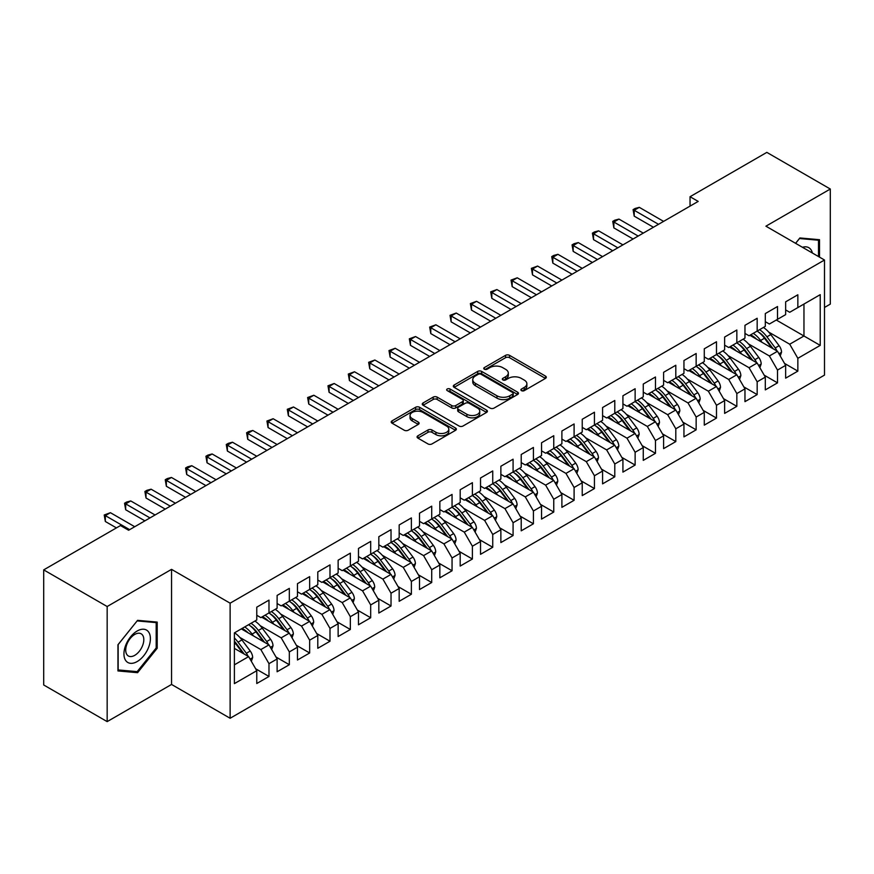<?xml version="1.0" encoding="UTF-8"?>
<svg xmlns="http://www.w3.org/2000/svg" width="874" height="874" viewBox="0 0 874 874"><rect width="100%" height="100%" fill="white"/><g stroke="black" fill="none" stroke-linecap="round" stroke-linejoin="round"><path stroke-width="1.31" d="M521.472 390.645A1.977 1.136 0 0 0 524.269 390.645L545.485 378.398A2.819 1.628 0 0 0 546.316 377.24A2.819 1.628 0 0 0 545.485 376.093L509.542 355.347A2.819 1.628 0 0 0 505.554 355.347L484.338 367.593A1.977 1.136 0 0 0 483.759 368.402A1.977 1.136 0 0 0 484.338 369.199A1.977 1.136 0 0 0 487.135 369.199L489.877 367.615A9.035 5.222 0 0 1 502.659 367.615L505.653 369.352A9.035 5.222 0 0 1 508.297 373.034A9.035 5.222 0 0 1 505.653 376.727L502.9 378.311A1.977 1.136 0 0 0 502.332 379.119A1.977 1.136 0 0 0 502.9 379.928A1.977 1.136 0 0 0 505.696 379.928L508.45 378.344A9.035 5.222 0 0 1 521.221 378.344L524.214 380.07A9.035 5.222 0 0 1 526.869 383.752A9.035 5.222 0 0 1 524.214 387.444L521.472 389.028A1.977 1.136 0 0 0 520.893 389.837A1.977 1.136 0 0 0 521.472 390.645L521.472 389.028M417.903 435.798A2.819 1.628 0 0 0 417.073 436.956A2.819 1.628 0 0 0 417.903 438.114L427.976 443.926A2.819 1.628 0 0 0 431.974 443.926L455.54 430.325A2.819 1.628 0 0 0 456.359 429.178A2.819 1.628 0 0 0 455.54 428.02L419.596 407.273A2.819 1.628 0 0 0 415.598 407.273L392.044 420.875A2.819 1.628 0 0 0 391.213 422.033A2.819 1.628 0 0 0 392.044 423.18L404.225 430.216A2.819 1.628 0 0 0 408.213 430.216L418.296 424.393A2.819 1.628 0 0 0 419.127 423.234A2.819 1.628 0 0 0 418.296 422.087L412.255 418.602A7.549 4.359 0 0 1 410.048 415.511A7.549 4.359 0 0 1 414.713 411.49A7.549 4.359 0 0 1 422.94 412.43L446.603 426.097A7.549 4.359 0 0 1 448.81 429.178A7.549 4.359 0 0 1 444.145 433.209A7.549 4.359 0 0 1 435.918 432.259L431.974 429.986A2.819 1.628 0 0 0 427.976 429.986L417.903 435.798L417.903 438.114M107.163 606.523L107.163 721.618L171.544 684.451L171.544 569.356L107.163 606.523L43.7 569.881L120.492 525.547L128.62 530.245L698.184 201.413L690.045 196.716L690.045 206.111M171.544 569.356L230.124 603.18L824.499 260.015L824.499 375.11L230.124 718.264L230.124 603.18M824.499 307.462L830.3 304.119L830.3 189.024L765.919 226.191L824.499 260.015M830.3 189.024L766.837 152.382L690.045 196.716M490.074 408.082A2.819 1.628 0 0 0 494.072 408.082L517.627 394.48A2.819 1.628 0 0 0 518.457 393.322A2.819 1.628 0 0 0 517.627 392.175L481.694 371.417A2.819 1.628 0 0 0 477.696 371.417L454.141 385.03A2.819 1.628 0 0 0 453.311 386.177A2.819 1.628 0 0 0 454.141 387.335L490.074 408.082M448.034 391.071A1.977 1.136 0 0 1 450.044 391.355L450.044 389.006L486.578 410.103A2.819 1.628 0 0 1 487.408 411.25A2.819 1.628 0 0 1 486.578 412.408L463.023 426.009A2.819 1.628 0 0 1 459.025 426.009L423.092 405.252L423.092 402.947A2.819 1.628 0 0 0 422.262 404.105A2.819 1.628 0 0 0 423.092 405.252M423.092 402.947L433.176 397.124A2.819 1.628 0 0 1 437.164 397.124L451.738 405.547A2.819 1.628 0 0 0 455.736 405.547L462.422 401.679A2.819 1.628 0 0 0 463.253 400.532A2.819 1.628 0 0 0 462.422 399.374L447.248 390.612A1.977 1.136 0 0 1 446.669 389.804A1.977 1.136 0 0 1 447.892 388.755A1.977 1.136 0 0 1 450.044 389.006M776.298 320.026L803.96 335.998L803.96 304.054L820.227 294.658L797.853 307.582L797.853 294.778L785.65 301.825L785.65 314.629L777.51 319.327L777.51 306.523L765.307 313.569L765.307 326.373L757.168 331.071L757.168 318.267L744.965 325.314L744.965 338.118L736.837 342.816L736.837 330.011L724.622 337.058L724.622 349.862L716.494 354.56L716.494 341.756L704.28 348.802L704.28 361.607L696.152 366.304L696.152 353.5L683.949 360.547L683.949 373.351L675.81 378.049L675.81 365.245L663.606 372.291L663.606 385.095L655.467 389.793L655.467 376.989L643.264 384.036L643.264 396.84L635.125 401.537L635.125 388.733L622.922 395.78L622.922 408.584L614.783 413.282L614.783 400.478L602.579 407.524L602.579 420.328L594.44 425.026L594.44 412.222L582.237 419.269L582.237 432.062L574.098 436.76L574.098 423.966L561.895 431.013L561.895 443.806L553.755 448.504L553.755 435.711L541.552 442.757L541.552 455.551L533.413 460.248L533.413 447.455L521.21 454.502L521.21 467.295L513.082 471.993L513.082 459.2L500.868 466.246L500.868 479.039L492.739 483.737L492.739 470.944L480.525 477.991L480.525 490.784L472.397 495.482L472.397 482.688L460.194 489.735L460.194 502.528L452.055 507.226L452.055 494.433L439.851 501.468L439.851 514.273L431.712 518.97L431.712 506.166L419.509 513.213L419.509 526.017L411.37 530.715L411.37 517.911L399.167 524.957L399.167 537.761L391.028 542.459L391.028 529.655L378.824 536.702L378.824 549.506L370.685 554.203L370.685 541.399L358.482 548.446L358.482 561.25L350.343 565.948L350.343 553.144L338.14 560.19L338.14 572.994L330.001 577.692L330.001 564.888L317.797 571.935L317.797 584.739L309.658 589.437L309.658 576.632L297.455 583.679L297.455 596.483L289.327 601.181L289.327 588.377L277.113 595.423L277.113 608.228L268.984 612.925L268.984 600.121L256.77 607.168L256.77 619.972L234.396 632.885L234.396 683.621L256.77 670.708L248.642 656.614L234.396 648.388M820.227 294.658L820.227 345.394L797.853 358.318L789.714 344.225L768.759 332.12M784.535 363.42L797.853 371.122L797.853 358.318M797.853 371.122L785.65 378.158L785.65 365.365L777.51 370.063L769.382 355.969L748.417 343.864M764.193 375.164L777.51 382.856L777.51 370.063M777.51 382.856L765.307 389.902L765.307 377.109L757.168 381.807L749.04 367.714L728.086 355.609M743.85 386.909L757.168 394.6L757.168 381.807M757.168 394.6L744.965 401.647L744.965 388.854L736.837 393.551L728.697 379.458L707.743 367.353M723.508 398.653L736.837 406.344L736.837 393.551M736.837 406.344L724.622 413.391L724.622 400.598L716.494 405.296L708.355 391.202L687.401 379.098M703.166 410.398L716.494 418.089L716.494 405.296M716.494 418.089L704.28 425.135L704.28 412.342L696.152 417.04L688.013 402.947L667.059 390.842M682.823 422.142L696.152 429.833L696.152 417.04M696.152 429.833L683.949 436.88L683.949 424.087L675.81 428.784L667.67 414.691L646.716 402.586M662.481 433.886L675.81 441.578L675.81 428.784M675.81 441.578L663.606 448.624L663.606 435.831L655.467 440.529L647.328 426.436L626.374 414.331M642.139 445.631L655.467 453.322L655.467 440.529M655.467 453.322L643.264 460.369L643.264 447.575L635.125 452.262L626.986 438.18L606.032 426.075M621.796 457.375L635.125 465.066L635.125 452.262M635.125 465.066L622.922 472.113L622.922 459.309L614.783 464.007L606.643 449.913L585.689 437.819M601.465 469.119L614.783 476.811L614.783 464.007M614.783 476.811L602.579 483.857L602.579 471.053L594.44 475.751L586.301 461.658L565.347 449.564M581.123 480.864L594.44 488.555L594.44 475.751M594.44 488.555L582.237 495.602L582.237 482.798L574.098 487.495L565.959 473.402L545.005 461.308M560.78 492.608L574.098 500.299L574.098 487.495M574.098 500.299L561.895 507.346L561.895 494.542L553.755 499.24L545.627 485.146L524.662 473.053M540.438 504.353L553.755 512.044L553.755 499.24M553.755 512.044L541.552 519.09L541.552 506.286L533.413 510.984L525.285 496.891L504.331 484.797M520.096 516.097L533.413 523.788L533.413 510.984M533.413 523.788L521.21 530.835L521.21 518.031L513.082 522.728L504.943 508.635L483.988 496.541M499.753 527.841L513.082 535.533L513.082 522.728M513.082 535.533L500.868 542.579L500.868 529.775L492.739 534.473L484.6 520.38L463.646 508.286M479.411 539.586L492.739 547.277L492.739 534.473M492.739 547.277L480.525 554.324L480.525 541.519L472.397 546.217L464.258 532.124L443.304 520.03M459.068 551.33L472.397 559.021L472.397 546.217M472.397 559.021L460.194 566.068L460.194 553.264L452.055 557.962L443.916 543.868L422.961 531.774M438.726 563.074L452.055 570.766L452.055 557.962M452.055 570.766L439.851 577.812L439.851 565.008L431.712 569.706L423.573 555.613L402.619 543.519M418.384 574.819L431.712 582.51L431.712 569.706M431.712 582.51L419.509 589.557L419.509 576.753L411.37 581.45L403.231 567.357L382.277 555.263M398.041 586.563L411.37 594.254L411.37 581.45M411.37 594.254L399.167 601.301L399.167 588.497L391.028 593.195L382.888 579.101L361.934 567.008M377.71 598.308L391.028 605.999L391.028 593.195M391.028 605.999L378.824 613.045L378.824 600.241L370.685 604.939L362.546 590.846L341.592 578.752M357.368 610.052L370.685 617.743L370.685 604.939M370.685 617.743L358.482 624.79L358.482 611.986L350.343 616.683L342.215 602.59L321.25 590.496M337.025 621.796L350.343 629.488L350.343 616.683M350.343 629.488L338.14 636.534L338.14 623.73L330.001 628.428L321.872 614.335L300.907 602.241M316.683 633.541L330.001 641.232L330.001 628.428M330.001 641.232L317.797 648.279L317.797 635.474L309.658 640.172L301.53 626.079L280.576 613.985M296.341 645.285L309.658 652.976L309.658 640.172M309.658 652.976L297.455 660.023L297.455 647.219L289.327 651.917L281.188 637.823L260.233 625.718M275.998 657.019L289.327 664.721L289.327 651.917M289.327 664.721L277.113 671.767L277.113 658.963L268.984 663.661L260.845 649.568L239.891 637.463M255.656 668.763L268.984 676.465L268.984 663.661M268.984 676.465L256.77 683.512L256.77 670.708M256.77 615.274L260.845 617.623L268.984 612.925M234.396 664.83L248.642 656.614M277.113 603.53L281.188 605.879L289.327 601.181M260.845 649.568L268.984 644.87L241.311 628.898M277.113 658.963L268.984 644.87M297.455 591.785L301.53 594.134L309.658 589.437M281.188 637.823L289.327 633.126L261.654 617.153M297.455 647.219L289.327 633.126M317.797 580.041L321.872 582.39L330.001 577.692M301.53 626.079L309.658 621.381L281.996 605.409M317.797 635.474L309.658 621.381M338.14 568.297L342.215 570.646L350.343 565.948M321.872 614.335L330.001 609.637L302.338 593.664M338.14 623.73L330.001 609.637M358.482 556.552L362.546 558.901L370.685 554.203M342.215 602.59L350.343 597.892L322.681 581.92M358.482 611.986L350.343 597.892M378.824 544.808L382.888 547.157L391.028 542.459A22.003 12.706 60 0 1 398.347 549.626L405.623 559.338M362.546 590.846L370.685 586.148L343.023 570.176M378.824 600.241L370.685 586.148M399.167 533.064L403.231 535.412L411.37 530.715M382.888 579.101L391.028 574.404L363.366 558.431M399.167 588.497L391.028 574.404M419.509 521.319L423.573 523.668L431.712 518.97M403.231 567.357L411.37 562.659L383.708 546.687M419.509 576.753L411.37 562.659M439.851 509.575L443.916 511.924L452.055 507.226M423.573 555.613L431.712 550.915L404.05 534.943M439.851 565.008L431.712 550.915M460.194 497.83L464.258 500.179L472.397 495.482M443.916 543.868L452.055 539.171L424.393 523.198M460.194 553.264L452.055 539.171M480.525 486.086L484.6 488.435L492.739 483.737A22.003 12.706 60 0 1 500.048 490.915L507.324 500.627M464.258 532.124L472.397 527.426L444.724 511.454M480.525 541.519L472.397 527.426M500.868 474.342L504.943 476.691L513.082 471.993M484.6 520.38L492.739 515.682L465.066 499.709M500.868 529.775L492.739 515.682M521.21 462.597L525.285 464.946L533.413 460.248M504.943 508.635L513.082 503.937L485.409 487.965M521.21 518.031L513.082 503.937M541.552 450.853L545.627 453.202L553.755 448.504A22.003 12.706 60 0 1 561.075 455.682L568.351 465.394M525.285 496.891L533.413 492.193L505.751 476.221M541.552 506.286L533.413 492.193M561.895 439.109L565.959 441.457L574.098 436.76M545.627 485.146L553.755 480.449L526.093 464.476M561.895 494.542L553.755 480.449M582.237 427.375L586.301 429.724L594.44 425.026M565.959 473.402L574.098 468.704L546.436 452.732M582.237 482.798L574.098 468.704M602.579 415.631L606.643 417.98L614.783 413.282M586.301 461.658L594.44 456.96L566.778 440.988M602.579 471.053L594.44 456.96M622.922 403.886L626.986 406.235L635.125 401.537M606.643 449.913L614.783 445.216L587.12 429.254M622.922 459.309L614.783 445.216M643.264 392.142L647.328 394.491L655.467 389.793A22.003 12.706 60 0 1 662.787 396.96L670.063 406.672M626.986 438.18L635.125 433.482L607.463 417.51M643.264 447.575L635.125 433.482M663.606 380.398L667.67 382.746L675.81 378.049M647.328 426.436L655.467 421.738L627.805 405.765M663.606 435.831L655.467 421.738M683.949 368.653L688.013 371.002L696.152 366.304M667.67 414.691L675.81 409.993L648.147 394.021M683.949 424.087L675.81 409.993M704.28 356.909L708.355 359.258L716.494 354.56M688.013 402.947L696.152 398.249L668.479 382.277M704.28 412.342L696.152 398.249M724.622 345.164L728.697 347.513L736.837 342.816M708.355 391.202L716.494 386.505L688.821 370.532M724.622 400.598L716.494 386.505M744.965 333.42L749.04 335.769L757.168 331.071M728.697 379.458L736.837 374.76L709.164 358.788M744.965 388.854L736.837 374.76M765.307 321.676L769.382 324.025L777.51 319.327M749.04 367.714L757.168 363.016L729.506 347.044M765.307 377.109L757.168 363.016M785.65 309.931L789.714 312.28L797.853 307.582M769.382 355.969L777.51 351.272L749.848 335.299M785.65 365.365L777.51 351.272M43.7 569.881L43.7 684.976L107.163 721.618M171.544 684.451L230.124 718.264M789.714 344.225L803.96 335.998L820.227 345.394M819.517 257.142L819.517 239.705L799.885 237.957L795.58 243.322M157.2 648.268L157.2 622.091L137.579 620.343L117.946 644.761L117.946 670.937L137.579 672.685L157.2 648.268L156.184 647.678M522.259 390.918L524.214 389.793A9.035 5.222 0 0 0 526.869 386.1L526.869 383.752M508.297 373.034L508.297 375.383A9.035 5.222 0 0 1 505.653 379.076L503.697 380.201M545.442 378.42L509.542 357.695A2.819 1.628 0 0 0 505.554 357.695L485.125 369.483M517.594 394.502L481.694 373.766A2.819 1.628 0 0 0 477.696 373.766L454.174 387.357L454.141 385.03M512.634 394.13A1.977 1.136 0 0 0 513.213 393.322A1.977 1.136 0 0 0 512.634 392.513L481.093 374.301A1.977 1.136 0 0 0 478.297 374.301L475.401 375.973A9.035 5.222 0 0 0 472.758 379.666A9.035 5.222 0 0 0 475.401 383.358L496.967 395.802A9.035 5.222 0 0 0 509.739 395.802L512.634 394.13L512.634 396.479A1.977 1.136 0 0 0 513.213 395.671L513.213 393.322M472.758 379.666L472.758 382.014A9.035 5.222 0 0 0 475.401 385.707L475.401 383.358M512.634 396.479L509.739 398.151A9.035 5.222 0 0 1 496.967 398.151L475.401 385.707M423.125 405.274L433.176 399.473L433.176 397.124M463.253 400.532L463.253 402.881A2.819 1.628 0 0 1 462.422 404.028L455.736 407.896A2.819 1.628 0 0 1 451.738 407.896L437.164 399.473A2.819 1.628 0 0 0 433.176 399.473M450.044 391.355L486.545 412.43M466.869 414.276A7.549 4.359 0 0 0 475.095 415.226A7.549 4.359 0 0 0 479.76 411.195A7.549 4.359 0 0 0 477.543 408.103L469.207 403.296A2.819 1.628 0 0 0 465.219 403.296L458.533 407.153A2.819 1.628 0 0 0 457.703 408.311A2.819 1.628 0 0 0 458.533 409.458L466.869 414.276L466.869 416.625A7.549 4.359 0 0 0 475.095 417.575A7.549 4.359 0 0 0 479.76 413.544L479.76 411.195M457.703 408.311L457.703 410.66A2.819 1.628 0 0 0 458.533 411.807L458.533 409.458M466.869 416.625L458.533 411.807M448.81 429.178L448.81 431.527A7.549 4.359 0 0 1 444.145 435.558A7.549 4.359 0 0 1 435.918 434.607L431.974 432.335A2.819 1.628 0 0 0 427.976 432.335L417.936 438.125M410.048 415.511L410.048 417.859A7.549 4.359 0 0 0 412.255 420.951L412.255 418.602M418.264 424.414L412.255 420.951M455.54 428.02L455.54 430.325L419.596 409.622A2.819 1.628 0 0 0 415.598 409.622L392.076 423.202M135.503 671.483L137.579 672.685M780.231 355.969L781.542 352.189A7.626 4.403 -120 0 0 779.105 345.689L770.792 334.6A22.003 12.706 -120 0 0 763.439 327.455M762.008 342.313L760.631 340.467A22.003 12.706 -120 0 0 753.268 333.322M756.6 339.199A18.267 10.543 -120 0 0 750.569 334.884M776.92 350.933A7.626 4.403 -120 0 0 775.238 347.928L766.935 336.829A22.003 12.706 -120 0 0 759.572 329.684M758.468 332.054A18.267 10.543 60 0 1 765.482 338.544L773.108 348.726M757.124 331.093A22.003 12.706 60 0 1 764.488 338.238L771.764 347.95M653.435 227.251L634.207 216.151L633.093 209.64L635.125 208.46L639.298 207.346L663.606 221.384M639.298 207.346L634.207 210.284L634.207 216.151M658.515 224.312L633.093 209.64M759.888 367.714L761.199 363.934A7.626 4.403 -120 0 0 758.763 357.433L750.46 346.344A22.003 12.706 -120 0 0 743.097 339.199M741.665 354.057L740.289 352.211A22.003 12.706 -120 0 0 732.925 345.066M736.258 350.944A18.267 10.543 -120 0 0 730.238 346.628M756.589 362.677A7.626 4.403 -120 0 0 754.907 359.673L746.593 348.573A22.003 12.706 -120 0 0 739.229 341.428M738.126 343.799A18.267 10.543 60 0 1 745.14 350.288L752.765 360.47M736.782 342.837A22.003 12.706 60 0 1 744.145 349.982L751.421 359.695M739.546 379.458L740.857 375.678A7.626 4.403 -120 0 0 738.421 369.178L730.118 358.089A22.003 12.706 -120 0 0 722.754 350.944M721.323 365.802L719.947 363.955A22.003 12.706 -120 0 0 712.583 356.811M715.915 362.688A18.267 10.543 -120 0 0 709.896 358.362M736.247 374.422A7.626 4.403 -120 0 0 734.564 371.417L726.25 360.317A22.003 12.706 -120 0 0 718.887 353.172M717.783 355.543A18.267 10.543 60 0 1 724.797 362.033L732.423 372.215M716.451 354.582A22.003 12.706 60 0 1 723.803 361.727L731.079 371.439M633.093 238.995L613.865 227.895L612.75 221.384L614.783 220.204L618.956 219.09L643.264 233.129M618.956 219.09L613.865 222.029L613.865 227.895M638.173 236.056L612.75 221.384M612.75 250.74L593.522 239.64L592.408 233.129L594.44 231.949L598.614 230.834L622.922 244.873M598.614 230.834L593.522 233.773L593.522 239.64M617.831 247.801L592.408 233.129M812.361 253.012A18.704 10.794 120 0 0 810.93 249.647A18.704 10.794 120 0 0 802.474 247.298M799.448 238.515L818.501 240.23L818.501 256.552M817.245 239.509L818.501 240.23M795.624 243.343L799.481 238.536M125.714 660.526A18.704 10.794 120 0 0 143.784 655.686A18.704 10.794 120 0 0 148.624 632.033A18.704 10.794 120 0 0 130.554 636.873A18.704 10.794 120 0 0 125.714 660.526M126.927 654.637A12.804 7.396 120 0 0 128.358 655.97A12.804 7.396 120 0 0 140.266 649.994A12.804 7.396 120 0 0 142.604 635.136A12.804 7.396 120 0 0 141.162 633.803A12.804 7.396 120 0 0 129.254 639.779A12.804 7.396 120 0 0 126.927 654.637M137.163 620.922L156.184 622.616L156.184 647.973L137.163 671.636L118.154 669.943L118.154 644.575L137.131 620.901M154.927 621.895L156.184 622.616M719.204 391.202L720.515 387.411A7.626 4.403 -120 0 0 718.089 380.922L709.775 369.833A22.003 12.706 -120 0 0 702.412 362.688M700.981 377.546L699.604 375.7A22.003 12.706 -120 0 0 692.241 368.555M695.573 374.433A18.267 10.543 -120 0 0 689.553 370.106M715.904 386.166A7.626 4.403 -120 0 0 714.222 383.162L705.908 372.062A22.003 12.706 -120 0 0 698.544 364.917M697.441 367.288A18.267 10.543 60 0 1 704.455 373.777L712.081 383.959M696.108 366.326A22.003 12.706 60 0 1 703.472 373.471L710.737 383.183M698.861 402.947L700.172 399.156A7.626 4.403 -120 0 0 697.747 392.666L689.433 381.577A22.003 12.706 -120 0 0 682.07 374.433M680.649 389.291L679.262 387.444A22.003 12.706 -120 0 0 671.898 380.299M675.241 386.177A18.267 10.543 -120 0 0 669.211 381.851M695.562 397.91A7.626 4.403 -120 0 0 693.88 394.906L685.566 383.806A22.003 12.706 -120 0 0 678.202 376.661M677.099 379.021A18.267 10.543 60 0 1 684.113 385.521L691.738 395.704M675.766 378.071A22.003 12.706 60 0 1 683.129 385.216L690.405 394.928M592.408 262.484L573.18 251.384L572.066 244.873L574.098 243.693L578.271 242.579L602.579 256.617M578.271 242.579L573.18 245.518L573.18 251.384M597.488 259.545L572.066 244.873M572.066 274.228L552.849 263.129L551.723 256.617L553.755 255.437L557.929 254.323L582.237 268.351M557.929 254.323L552.849 257.262L552.849 263.129M577.157 271.29L551.723 256.617M678.519 414.691L679.83 410.9A7.626 4.403 -120 0 0 677.405 404.411L669.091 393.322A22.003 12.706 -120 0 0 661.727 386.177M660.307 401.035L658.92 399.189A22.003 12.706 -120 0 0 651.556 392.044M654.899 397.91A18.267 10.543 -120 0 0 648.869 393.595M675.22 409.644A7.626 4.403 -120 0 0 673.537 406.639L665.223 395.551A22.003 12.706 -120 0 0 657.86 388.406M656.756 390.765A18.267 10.543 60 0 1 663.77 397.266L671.396 407.448M551.723 285.973L532.506 274.873L531.381 268.351L537.586 266.067L561.895 280.095M537.586 266.067L532.506 269.006L532.506 274.873M556.814 283.034L531.381 268.351M658.177 426.436L659.488 422.645A7.626 4.403 -120 0 0 657.062 416.155L648.748 405.066A22.003 12.706 -120 0 0 641.385 397.921M639.965 412.779L638.577 410.933A22.003 12.706 -120 0 0 631.214 403.788M634.557 409.655A18.267 10.543 -120 0 0 628.526 405.339M654.877 421.388A7.626 4.403 -120 0 0 653.195 418.384L644.881 407.295A22.003 12.706 -120 0 0 637.517 400.15M636.414 402.51A18.267 10.543 60 0 1 643.428 409.01L651.054 419.192M635.081 401.559A22.003 12.706 60 0 1 642.445 408.704L649.721 418.417M531.381 297.717L512.164 286.617L511.039 280.095L517.244 277.812L541.552 291.84M517.244 277.812L512.164 280.751L512.164 286.617M536.472 294.778L511.039 280.095M637.845 438.18L639.156 434.389A7.626 4.403 -120 0 0 636.72 427.899L628.406 416.811A22.003 12.706 -120 0 0 621.043 409.666M619.622 424.524L618.235 422.677A22.003 12.706 -120 0 0 610.871 415.532M614.214 421.399A18.267 10.543 -120 0 0 608.184 417.084M634.535 433.133A7.626 4.403 -120 0 0 632.852 430.128L624.539 419.039A22.003 12.706 -120 0 0 617.175 411.894M616.072 414.254A18.267 10.543 60 0 1 623.096 420.755L630.722 430.937M614.739 413.304A22.003 12.706 60 0 1 622.102 420.449L629.378 430.161M511.039 309.462L491.822 298.362L490.696 291.84L496.902 289.556L521.21 303.584M496.902 289.556L491.822 292.495L491.822 298.362M516.13 306.523L490.696 291.84M617.503 449.924L618.814 446.133A7.626 4.403 -120 0 0 616.378 439.644L608.064 428.555A22.003 12.706 -120 0 0 600.7 421.41M599.28 436.268L597.892 434.422A22.003 12.706 -120 0 0 590.529 427.277M593.872 433.143A18.267 10.543 -120 0 0 587.841 428.828M614.193 444.877A7.626 4.403 -120 0 0 612.51 441.873L604.196 430.784A22.003 12.706 -120 0 0 596.844 423.639M595.729 425.999A18.267 10.543 60 0 1 602.754 432.499L610.38 442.681M594.396 425.048A22.003 12.706 60 0 1 601.76 432.193L609.036 441.905M490.696 321.206L471.479 310.106L470.365 303.584L476.559 301.301L500.868 315.328M476.559 301.301L471.479 304.228L471.479 310.106M495.787 318.267L470.365 303.584M597.161 461.669L598.471 457.878A7.626 4.403 -120 0 0 596.035 451.388L587.721 440.299A22.003 12.706 -120 0 0 580.358 433.154M578.938 448.012L577.55 446.166A22.003 12.706 -120 0 0 570.187 439.021M573.53 444.888A18.267 10.543 -120 0 0 567.499 440.572M593.85 456.621A7.626 4.403 -120 0 0 592.168 453.617L583.865 442.528A22.003 12.706 -120 0 0 576.501 435.383M575.387 437.743A18.267 10.543 60 0 1 582.412 444.243L590.037 454.425M574.054 436.792A22.003 12.706 60 0 1 581.418 443.937L588.694 453.65M470.365 332.95L451.137 321.851L450.023 315.328L456.228 313.045L480.525 327.073M456.228 313.045L451.137 315.973L451.137 321.851M475.445 330.011L450.023 315.328M576.818 473.413L578.129 469.622A7.626 4.403 -120 0 0 575.693 463.133L567.379 452.044A22.003 12.706 -120 0 0 560.016 444.899M558.595 459.757L557.208 457.91A22.003 12.706 -120 0 0 549.844 450.766M553.187 456.632A18.267 10.543 -120 0 0 547.157 452.317M573.508 468.366A7.626 4.403 -120 0 0 571.825 465.361L563.522 454.272A22.003 12.706 -120 0 0 556.159 447.127M555.056 449.487A18.267 10.543 60 0 1 562.069 455.988L569.695 466.17M450.023 344.695L430.795 333.595L429.68 327.073L435.886 324.789L460.194 338.817M435.886 324.789L430.795 327.717L430.795 333.595M455.103 341.756L429.68 327.073M556.476 485.157L557.787 481.366A7.626 4.403 -120 0 0 555.351 474.877L547.037 463.777A22.003 12.706 -120 0 0 539.684 456.643M538.253 471.501L536.876 469.655A22.003 12.706 -120 0 0 529.513 462.51M532.845 468.377A18.267 10.543 -120 0 0 526.814 464.061M553.166 480.11A7.626 4.403 -120 0 0 551.483 477.106L543.18 466.017A22.003 12.706 -120 0 0 535.817 458.872M534.713 461.232A18.267 10.543 60 0 1 541.727 467.732L549.353 477.903M533.369 460.281A22.003 12.706 60 0 1 540.733 467.426L548.009 477.138M429.68 356.439L410.452 345.339L409.338 338.817L415.543 336.534L439.851 350.561M415.543 336.534L410.452 339.462L410.452 345.339M434.76 353.5L409.338 338.817M536.133 496.902L537.444 493.111A7.626 4.403 -120 0 0 535.008 486.621L526.705 475.522A22.003 12.706 -120 0 0 519.342 468.377M517.911 483.246L516.534 481.399A22.003 12.706 -120 0 0 509.171 474.254M512.503 480.121A18.267 10.543 -120 0 0 506.483 475.806M532.834 491.854A7.626 4.403 -120 0 0 531.152 488.85L522.838 477.761A22.003 12.706 -120 0 0 515.474 470.616M514.371 472.976A18.267 10.543 60 0 1 521.385 479.476L529.01 489.648M513.027 472.026A22.003 12.706 60 0 1 520.391 479.171L527.667 488.883M409.338 368.183L390.11 357.084L388.996 350.561L395.201 348.278L419.509 362.306M395.201 348.278L390.11 351.206L390.11 357.084M414.418 365.245L388.996 350.561M515.791 508.646L517.102 504.855A7.626 4.403 -120 0 0 514.666 498.366L506.363 487.266A22.003 12.706 -120 0 0 498.999 480.121M497.568 494.99L496.192 493.144A22.003 12.706 -120 0 0 488.828 485.999M492.16 491.865A18.267 10.543 -120 0 0 486.141 487.55M512.492 503.599A7.626 4.403 -120 0 0 510.809 500.594L502.495 489.506A22.003 12.706 -120 0 0 495.132 482.361M494.029 484.72A18.267 10.543 60 0 1 501.042 491.221L508.668 501.392M388.996 379.928L369.768 368.828L368.653 362.306L374.859 360.022L399.167 374.05M374.859 360.022L369.768 362.95L369.768 368.828M394.076 376.989L368.653 362.306M495.449 520.391L496.76 516.6A7.626 4.403 -120 0 0 494.334 510.11L486.02 499.01A22.003 12.706 -120 0 0 478.657 491.865M477.226 506.734L475.849 504.888A22.003 12.706 -120 0 0 468.486 497.743M471.818 503.61A18.267 10.543 -120 0 0 465.798 499.294M492.149 515.343A7.626 4.403 -120 0 0 490.467 512.339L482.153 501.25A22.003 12.706 -120 0 0 474.79 494.105M473.686 496.465A18.267 10.543 60 0 1 480.7 502.965L488.326 513.136M472.353 495.514A22.003 12.706 60 0 1 479.717 502.659L486.982 512.361M368.653 391.672L349.425 380.572L348.311 374.05L354.516 371.767L378.824 385.795M354.516 371.767L349.425 374.695L349.425 380.572M373.733 388.733L348.311 374.05M475.106 532.135L476.417 528.344A7.626 4.403 -120 0 0 473.992 521.854L465.678 510.755A22.003 12.706 -120 0 0 458.315 503.61M456.894 518.479L455.507 516.632A22.003 12.706 -120 0 0 448.144 509.487M451.487 515.354A18.267 10.543 -120 0 0 445.456 511.039M471.807 527.088A7.626 4.403 -120 0 0 470.125 524.083L461.811 512.994A22.003 12.706 -120 0 0 454.447 505.849M453.344 508.209A18.267 10.543 60 0 1 460.358 514.71L467.983 524.881M452.011 507.259A22.003 12.706 60 0 1 459.374 514.404L466.65 524.105M348.311 403.417L329.094 392.317L327.969 385.795L334.174 383.5L358.482 397.539M334.174 383.5L329.094 386.439L329.094 392.317M353.402 400.478L327.969 385.795M454.764 543.879L456.075 540.088A7.626 4.403 -120 0 0 453.65 533.599L445.336 522.499A22.003 12.706 -120 0 0 437.972 515.354M436.552 530.223L435.165 528.377A22.003 12.706 -120 0 0 427.801 521.232M431.144 527.098A18.267 10.543 -120 0 0 425.114 522.783M451.465 538.832A7.626 4.403 -120 0 0 449.782 535.828L441.468 524.739A22.003 12.706 -120 0 0 434.105 517.594M433.001 519.954A18.267 10.543 60 0 1 440.015 526.454L447.641 536.625M431.669 519.003A22.003 12.706 60 0 1 439.032 526.148L446.308 535.849M327.969 415.161L308.751 404.061L307.626 397.539L313.832 395.245L338.14 409.283M313.832 395.245L308.751 398.183L308.751 404.061M333.06 412.222L307.626 397.539M434.422 555.624L435.733 551.833A7.626 4.403 -120 0 0 433.307 545.343L424.993 534.243A22.003 12.706 -120 0 0 417.63 527.098M416.21 541.967L414.822 540.121A22.003 12.706 -120 0 0 407.459 532.976M410.802 538.843A18.267 10.543 -120 0 0 404.771 534.527M431.122 550.576A7.626 4.403 -120 0 0 429.44 547.572L421.126 536.472A22.003 12.706 -120 0 0 413.763 529.338M412.659 531.698A18.267 10.543 60 0 1 419.684 538.198L427.299 548.369M411.326 530.747A22.003 12.706 60 0 1 418.69 537.881L425.966 547.594M307.626 426.894L288.409 415.806L287.284 409.283L293.489 406.989L317.797 421.028M293.489 406.989L288.409 409.928L288.409 415.806M312.717 423.966L287.284 409.283M414.09 567.368L415.401 563.577A7.626 4.403 -120 0 0 412.965 557.088L404.651 545.988A22.003 12.706 -120 0 0 397.288 538.843M395.867 553.712L394.48 551.865A22.003 12.706 -120 0 0 387.116 544.721M390.459 550.587A18.267 10.543 -120 0 0 384.429 546.272M410.78 562.321A7.626 4.403 -120 0 0 409.098 559.316L400.784 548.216A22.003 12.706 -120 0 0 393.42 541.082M392.317 543.442A18.267 10.543 60 0 1 399.342 549.932L406.967 560.114M287.284 438.639L268.067 427.55L266.941 421.028L273.147 418.733L297.455 432.772M273.147 418.733L268.067 421.672L268.067 427.55M292.375 435.711L266.941 421.028M393.748 579.112L395.059 575.321A7.626 4.403 -120 0 0 392.623 568.832L384.309 557.732A22.003 12.706 -120 0 0 376.945 550.587M375.525 565.456L374.138 563.61A22.003 12.706 -120 0 0 366.774 556.465M370.117 562.332A18.267 10.543 -120 0 0 364.087 558.016M390.438 574.065A7.626 4.403 -120 0 0 388.755 571.061L380.441 559.961A22.003 12.706 -120 0 0 373.089 552.816M371.974 555.187A18.267 10.543 60 0 1 378.999 561.676L386.625 571.858M370.642 554.225A22.003 12.706 60 0 1 378.005 561.37L385.281 571.083M266.941 450.383L247.724 439.294L246.61 432.772L248.642 431.592L252.805 430.478L277.113 444.516M252.805 430.478L247.724 433.417L247.724 439.294M272.033 447.455L246.61 432.772M373.406 590.857L374.717 587.066A7.626 4.403 -120 0 0 372.28 580.576L363.966 569.477A22.003 12.706 -120 0 0 356.603 562.332M355.183 577.201L353.795 575.354A22.003 12.706 -120 0 0 346.432 568.209M349.775 574.076A18.267 10.543 -120 0 0 343.744 569.761M370.095 585.809A7.626 4.403 -120 0 0 368.413 582.805L360.11 571.705A22.003 12.706 -120 0 0 352.746 564.56M351.632 566.931A18.267 10.543 60 0 1 358.657 573.42L366.282 583.603M350.299 565.97A22.003 12.706 60 0 1 357.663 573.115L364.939 582.827M246.61 462.127L227.382 451.039L226.268 444.516L228.3 443.337L232.473 442.222L256.77 456.261M232.473 442.222L227.382 445.161L227.382 451.039M251.69 459.2L226.268 444.516M353.063 602.601L354.374 598.81A7.626 4.403 -120 0 0 351.938 592.321L343.624 581.221A22.003 12.706 -120 0 0 336.261 574.076M334.84 588.945L333.453 587.099A22.003 12.706 -120 0 0 326.1 579.954M329.432 585.82A18.267 10.543 -120 0 0 323.402 581.505M349.753 597.554A7.626 4.403 -120 0 0 348.071 594.549L339.767 583.45A22.003 12.706 -120 0 0 332.404 576.305M331.301 578.675A18.267 10.543 60 0 1 338.314 585.165L345.94 595.347M329.957 577.714A22.003 12.706 60 0 1 337.32 584.859L344.596 594.571M226.268 473.872L207.04 462.783L205.925 456.261L207.957 455.081L212.131 453.967L236.439 468.005M212.131 453.967L207.04 456.905L207.04 462.783M231.348 470.944L205.925 456.261M332.721 614.346L334.032 610.555A7.626 4.403 -120 0 0 331.596 604.065L323.282 592.965A22.003 12.706 -120 0 0 315.929 585.82M314.498 600.689L313.121 598.843A22.003 12.706 -120 0 0 305.758 591.698M309.09 597.565A18.267 10.543 -120 0 0 303.059 593.249M329.411 609.298A7.626 4.403 -120 0 0 327.739 606.294L319.425 595.194A22.003 12.706 -120 0 0 312.062 588.049M310.958 590.42A18.267 10.543 60 0 1 317.972 596.909L325.598 607.091M309.614 589.458A22.003 12.706 60 0 1 316.978 596.603L324.254 606.316M205.925 485.616L186.697 474.516L185.583 468.005L187.615 466.825L191.788 465.711L216.097 479.75M191.788 465.711L186.697 468.65L186.697 474.516M211.005 482.688L185.583 468.005M312.379 626.079L313.69 622.299A7.626 4.403 -120 0 0 311.253 615.809L302.95 604.71A22.003 12.706 -120 0 0 295.587 597.565M294.156 612.434L292.779 610.587A22.003 12.706 -120 0 0 285.416 603.442M288.748 609.309A18.267 10.543 -120 0 0 282.728 604.994M309.079 621.043A7.626 4.403 -120 0 0 307.397 618.038L299.083 606.938A22.003 12.706 -120 0 0 291.719 599.793M290.616 602.164A18.267 10.543 60 0 1 297.63 608.654L305.255 618.836M289.272 601.203A22.003 12.706 60 0 1 296.636 608.348L303.912 618.06M185.583 497.361L166.355 486.261L165.241 479.75L167.273 478.57L171.446 477.455L195.754 491.494M171.446 477.455L166.355 480.394L166.355 486.261M190.663 494.433L165.241 479.75M292.036 637.823L293.347 634.043A7.626 4.403 -120 0 0 290.911 627.554L282.608 616.454A22.003 12.706 -120 0 0 275.244 609.309M273.813 624.178L272.437 622.321A22.003 12.706 -120 0 0 265.073 615.187M268.405 621.053A18.267 10.543 -120 0 0 262.386 616.738M288.737 632.787A7.626 4.403 -120 0 0 287.054 629.783L278.74 618.683A22.003 12.706 -120 0 0 271.377 611.538M270.274 613.909A18.267 10.543 60 0 1 277.287 620.398L284.913 630.58M268.941 612.947A22.003 12.706 60 0 1 276.293 620.092L283.569 629.804M165.241 509.105L146.013 498.005L144.898 491.494L146.93 490.314L151.104 489.2L175.412 503.238M151.104 489.2L146.013 492.138L146.013 498.005M170.321 506.166L144.898 491.494M271.694 649.568L273.005 645.788A7.626 4.403 -120 0 0 270.579 639.298L262.266 628.198A22.003 12.706 -120 0 0 254.902 621.053M253.471 635.922L252.094 634.065A22.003 12.706 -120 0 0 244.731 626.92M248.063 632.798A18.267 10.543 -120 0 0 242.043 628.482M268.394 644.531A7.626 4.403 -120 0 0 266.712 641.527L258.398 630.427A22.003 12.706 -120 0 0 251.035 623.282M249.931 625.653A18.267 10.543 60 0 1 256.945 632.142L264.571 642.324M248.598 624.692A22.003 12.706 60 0 1 255.962 631.836L263.227 641.549M144.898 520.849L125.67 509.75L124.556 503.238L126.588 502.058L130.761 500.944L155.069 514.983M130.761 500.944L125.67 503.883L125.67 509.75M149.978 517.911L124.556 503.238M251.351 661.312L252.662 657.532A7.626 4.403 -120 0 0 250.237 651.032L241.923 639.943A22.003 12.706 -120 0 0 234.56 632.798M248.052 656.276A7.626 4.403 -120 0 0 246.37 653.271L238.056 642.171A22.003 12.706 -120 0 0 234.396 638.02M234.396 641.276A18.267 10.543 60 0 1 236.603 643.887L244.228 654.069M234.396 642.051A22.003 12.706 60 0 1 235.619 643.581L242.896 653.293M116.417 527.896L105.339 521.494L104.214 514.983L110.419 512.688L134.727 526.727M110.419 512.688L105.339 515.627L105.339 521.494M129.647 529.655L104.214 514.983M524.214 389.793L524.214 387.444M502.9 379.928L502.9 378.311M505.653 379.076L505.653 376.727M484.338 369.199L484.338 367.593M505.554 357.695L505.554 355.347M509.542 357.695L509.542 355.347M545.485 378.398L545.485 376.093M477.696 373.766L477.696 371.417M481.694 373.766L481.694 371.417M517.627 394.48L517.627 392.175M496.967 398.151L496.967 395.802M509.739 398.151L509.739 395.802M437.164 399.473L437.164 397.124M451.738 407.896L451.738 405.547M455.736 407.896L455.736 405.547M462.422 404.028L462.422 401.679M486.578 412.408L486.578 410.103M427.976 432.335L427.976 429.986M431.974 432.335L431.974 429.986M435.918 434.607L435.918 432.259M418.296 424.393L418.296 422.087M392.044 423.18L392.044 420.875M415.598 409.622L415.598 407.273M419.596 409.622L419.596 407.273M778.963 353.784L781.487 352.331M766.935 336.829L770.792 334.6M760.631 340.467L764.488 338.238M775.238 347.928L779.105 345.689M758.632 365.529L761.145 364.076M746.593 348.573L750.46 346.344M740.289 352.211L744.145 349.982M754.907 359.673L758.763 357.433M738.29 377.273L740.813 375.82M726.25 360.317L730.118 358.089M719.947 363.955L723.803 361.727M734.564 371.417L738.421 369.178M717.947 389.017L720.471 387.564M705.908 372.062L709.775 369.833M699.604 375.7L703.472 373.471M714.222 383.162L718.089 380.922M697.605 400.762L700.129 399.309M685.566 383.806L689.433 381.577M679.262 387.444L683.129 385.216M693.88 394.906L697.747 392.666M677.263 412.506L679.786 411.053M665.223 395.551L669.091 393.322M658.92 399.189L662.787 396.96M673.537 406.639L677.405 404.411M656.92 424.251L659.444 422.798M644.881 407.295L648.748 405.066M638.577 410.933L642.445 408.704M653.195 418.384L657.062 416.155M636.578 435.995L639.102 434.542M624.539 419.039L628.406 416.811M618.235 422.677L622.102 420.449M632.852 430.128L636.72 427.899M616.236 447.739L618.759 446.286M604.196 430.784L608.064 428.555M597.892 434.422L601.76 432.193M612.51 441.873L616.378 439.644M595.893 459.484L598.417 458.031M583.865 442.528L587.721 440.299M577.55 446.166L581.418 443.937M592.168 453.617L596.035 451.388M575.551 471.228L578.075 469.775M563.522 454.272L567.379 452.044M557.208 457.91L561.075 455.682M571.825 465.361L575.693 463.133M555.208 482.972L557.732 481.519M543.18 466.017L547.037 463.777M536.876 469.655L540.733 467.426M551.483 477.106L555.351 474.877M534.877 494.717L537.39 493.264M522.838 477.761L526.705 475.522M516.534 481.399L520.391 479.171M531.152 488.85L535.008 486.621M514.535 506.461L517.058 505.008M502.495 489.506L506.363 487.266M496.192 493.144L500.048 490.915M510.809 500.594L514.666 498.366M494.192 518.206L496.716 516.753M482.153 501.25L486.02 499.01M475.849 504.888L479.717 502.659M490.467 512.339L494.334 510.11M473.85 529.95L476.374 528.497M461.811 512.994L465.678 510.755M455.507 516.632L459.374 514.404M470.125 524.083L473.992 521.854M453.508 541.694L456.031 540.23M441.468 524.739L445.336 522.499M435.165 528.377L439.032 526.148M449.782 535.828L453.65 533.599M433.165 553.439L435.689 551.975M421.126 536.472L424.993 534.243M414.822 540.121L418.69 537.881M429.44 547.572L433.307 545.343M412.823 565.183L415.347 563.719M400.784 548.216L404.651 545.988M394.48 551.865L398.347 549.626M409.098 559.316L412.965 557.088M392.481 576.927L395.004 575.463M380.441 559.961L384.309 557.732M374.138 563.61L378.005 561.37M388.755 571.061L392.623 568.832M372.138 588.672L374.662 587.208M360.11 571.705L363.966 569.477M353.795 575.354L357.663 573.115M368.413 582.805L372.28 580.576M351.796 600.416L354.32 598.952M339.767 583.45L343.624 581.221M333.453 587.099L337.32 584.859M348.071 594.549L351.938 592.321M331.454 612.161L333.977 610.697M319.425 595.194L323.282 592.965M313.121 598.843L316.978 596.603M327.739 606.294L331.596 604.065M311.122 623.905L313.635 622.441M299.083 606.938L302.95 604.71M292.779 610.587L296.636 608.348M307.397 618.038L311.253 615.809M290.78 635.638L293.303 634.185M278.74 618.683L282.608 616.454M272.437 622.321L276.293 620.092M287.054 629.783L290.911 627.554M270.437 647.383L272.961 645.93M258.398 630.427L262.266 628.198M252.094 634.065L255.962 631.836M266.712 641.527L270.579 639.298M250.095 659.127L252.619 657.674M238.056 642.171L241.923 639.943M234.396 644.28L235.619 643.581M246.37 653.271L250.237 651.032"/></g></svg>
